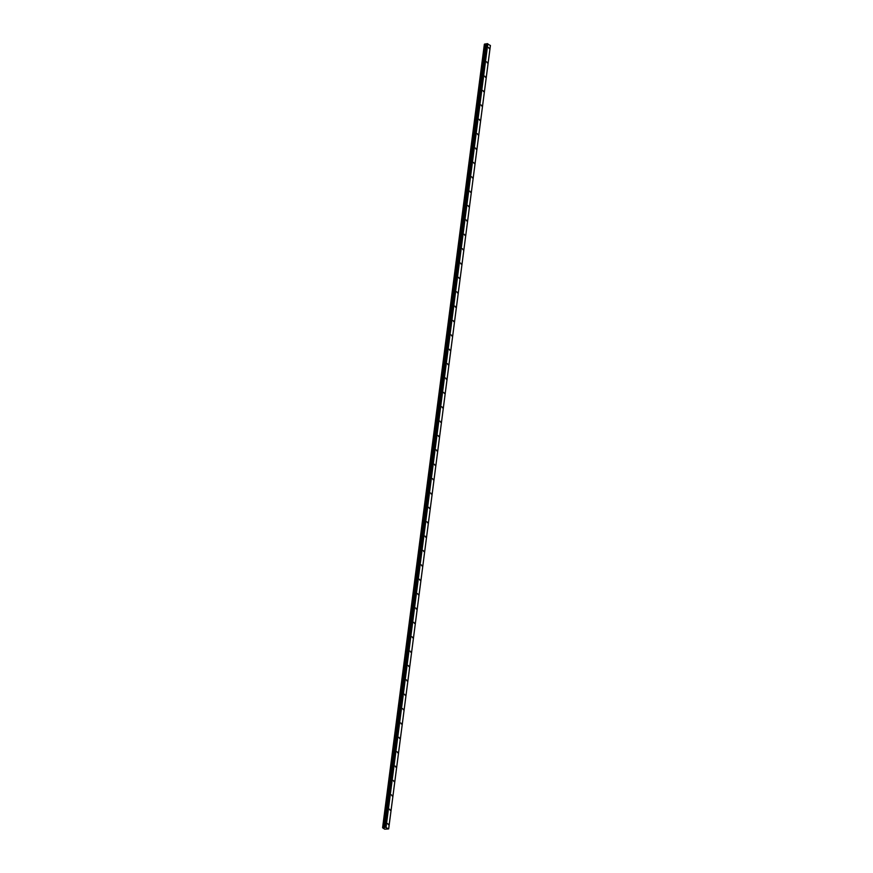 <?xml version="1.0" encoding="UTF-8"?>
<svg xmlns="http://www.w3.org/2000/svg" width="873" height="873" viewBox="0 0 873 873"><rect width="100%" height="100%" fill="white"/><g stroke="black" fill="none" stroke-linecap="round" stroke-linejoin="round"><path stroke-width="1.31" d="M489.087 48.484L488.542 47.415L489.087 48.484M487.221 62.856L486.676 61.787L487.221 62.856M485.355 77.228L484.81 76.158L485.355 77.228M483.489 91.6L482.944 90.53L483.489 91.6M481.612 105.971L481.067 104.913L481.612 105.971M479.746 120.343L479.201 119.285L479.746 120.343M477.88 134.715L477.335 133.656L477.88 134.715M476.014 149.097L475.469 148.028L476.014 149.097M474.148 163.469L473.603 162.4L474.148 163.469M472.282 177.841L471.736 176.772L472.282 177.841M470.416 192.213L469.87 191.143L470.416 192.213M468.55 206.585L468.004 205.515L468.55 206.585M466.684 220.956L466.138 219.887L466.684 220.956M464.818 235.328L464.272 234.259L464.818 235.328M462.952 249.7L462.406 248.641L462.952 249.7M461.086 264.072L460.54 263.013L461.086 264.072M459.22 278.454L458.674 277.385L459.22 278.454M457.354 292.826L456.808 291.757L457.354 292.826M455.488 307.198L454.942 306.128L455.488 307.198M453.622 321.57L453.076 320.5L453.622 321.57M451.745 335.941L451.199 334.872L451.745 335.941M449.879 350.313L449.333 349.244L449.879 350.313M448.013 364.685L447.467 363.615L448.013 364.685M446.147 379.057L445.601 377.998L446.147 379.057M444.281 393.428L443.735 392.37L444.281 393.428M442.415 407.811L441.869 406.742L442.415 407.811M440.549 422.183L440.003 421.113L440.549 422.183M438.683 436.555L438.137 435.485L438.683 436.555M436.816 450.926L436.271 449.857L436.816 450.926M434.95 465.298L434.405 464.229L434.95 465.298M433.084 479.67L432.539 478.6L433.084 479.67M431.218 494.042L430.673 492.972L431.218 494.042M429.352 508.413L428.807 507.344L429.352 508.413M427.486 522.785L426.941 521.727L427.486 522.785M425.62 537.157L425.075 536.098L425.62 537.157M423.754 551.54L423.209 550.47L423.754 551.54M421.888 565.911L421.332 564.842L421.888 565.911M420.011 580.283L419.466 579.214L420.011 580.283M418.145 594.655L417.6 593.585L418.145 594.655M416.279 609.027L415.734 607.957L416.279 609.027M414.413 623.398L413.867 622.329L414.413 623.398M412.547 637.77L412.001 636.701L412.547 637.77M410.681 652.142L410.135 651.083L410.681 652.142M408.815 666.514L408.269 665.455L408.815 666.514M406.949 680.896L406.403 679.827L406.949 680.896M405.083 695.268L404.537 694.199L405.083 695.268M403.217 709.64L402.671 708.57L403.217 709.64M401.351 724.012L400.805 722.942L401.351 724.012M399.485 738.383L398.939 737.314L399.485 738.383M397.619 752.755L397.073 751.686L397.619 752.755M395.753 767.127L395.207 766.058L395.753 767.127M393.887 781.499L393.341 780.44L393.887 781.499M392.021 795.87L391.464 794.812L392.021 795.87M390.144 810.242L389.598 809.184L390.144 810.242M388.278 824.625L387.732 823.555L388.278 824.625M484.504 44.097L382.581 827.757L384.677 829.175L388.616 828.924L385.146 827.058L486.883 43.737L484.482 44.13L382.745 827.451L484.559 44.076M382.821 827.397L385.146 827.058M388.681 828.804L490.419 45.472L486.883 43.737M484.46 44.327L382.581 827.757M484.34 44.381L382.614 827.702L484.34 44.381M385.724 826.971L487.461 43.65M386.084 827.037L487.821 43.715M383.945 827.517L485.683 44.185M383.836 827.506L485.574 44.174M382.647 827.68L484.384 44.348M385.037 827.102L486.774 43.781M384.84 827.473L486.577 44.141M384.731 827.517L486.468 44.196M384.404 827.571L486.141 44.25M384.207 827.56L485.945 44.239M383.269 827.397L485.006 44.076M383.203 827.375L484.941 44.054M383.138 827.364L484.875 44.043M383.051 827.364L484.777 44.043M382.756 827.44L484.493 44.119"/></g></svg>
